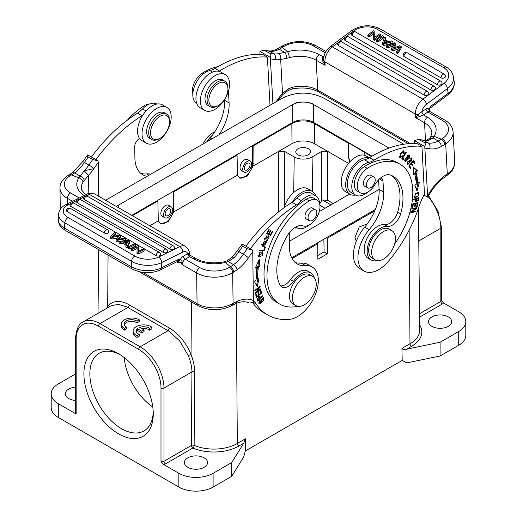 <?xml version="1.0" encoding="UTF-8"?>
<svg xmlns="http://www.w3.org/2000/svg" width="517" height="517" viewBox="0 0 517 517"><rect width="100%" height="100%" fill="white"/><g stroke="black" fill="none" stroke-linecap="round" stroke-linejoin="round"><path stroke-width="0.78" d="M226.866 260.891L228.217 261.628L225.38 262.462A4.42 1.28 -103.4 0 0 224.397 261.744L226.866 260.891L232.256 257.085L234.266 257.492L228.217 261.628L233.606 264.652C235.539 265.945 236.715 267.664 237.135 269.809A33.683 19.446 120 0 0 248.431 257.789A126.303 72.923 -60 0 1 252.748 251.663L252.529 250.028L247.229 248.761L242.764 246.189A130.723 75.476 120 0 0 238.925 251.656A29.262 16.893 -60 0 1 234.266 257.492M232.236 257.111L237.187 250.919A4.42 0.452 34.2 0 1 238.925 251.656L243.391 254.235A4.42 0.452 34.2 0 1 248.431 257.789M247.83 302.49C249.252 303.279 251.075 303.072 253.298 301.876L253.401 300.564A42.103 24.305 120 0 0 237.555 301.127L236.146 303.395M253.401 300.564L252.748 251.663M242.764 246.189C241.471 245.459 241.29 244.754 242.215 244.076L237.187 250.919M242.215 244.076L252.529 250.028M250.402 248.8A126.303 72.923 -60 0 1 296.474 204.913A21.048 12.156 120 0 0 301.534 200.725A18.528 10.695 -60 0 1 306.303 196.841A18.528 10.695 -60 0 1 315.764 195.807A18.528 10.695 -60 0 1 319.59 203.679M309.58 224.772A18.528 10.695 -60 0 1 306.704 226.853A18.528 10.695 -60 0 1 297.236 227.894A18.528 10.695 -60 0 1 296.958 227.719A6.314 3.645 120 0 0 296.868 227.661A6.314 3.645 120 0 0 295.091 227.428M290.554 231.306A6.314 3.645 120 0 0 289.242 235.784L289.397 247.094A37.89 21.876 120 0 0 297.236 263.974A37.89 21.876 120 0 0 305.67 265.686A29.469 17.016 -60 0 1 312.223 267.018A29.469 17.016 -60 0 1 316.805 290.431A29.469 17.016 -60 0 1 297.805 316.417A29.469 17.016 -60 0 1 289.307 319.396A96.834 55.907 -60 0 1 267.767 315.021A96.834 55.907 -60 0 1 256.296 304.067A42.103 24.305 120 0 0 253.401 300.778M262.862 296.17L262.681 295.692L260.633 297.734L259.857 296.222L257.136 299.22L257.828 301.198L262.862 296.17L262.442 295.924M259.392 300.933L259.224 304.035L263.411 300.862L263.599 297.734L259.392 300.933M260.691 289.475L260.594 288.945L256.458 292.279L260.174 286.748L260.064 286.179L254.81 290.425L254.907 290.955L259.036 287.626L255.327 293.145L255.437 293.714L260.691 289.475L260.251 289.223M259.851 266.494L259.295 259.288L255.333 268.084L256.981 267.509A73.046 42.174 120 0 0 256.031 280.266L254.351 281.267L257.253 286.812L258.959 278.534L257.518 279.387A70.939 40.959 -60 0 1 258.442 266.992L259.851 266.494L258.959 265.977L257.55 266.475L258.442 266.992M261.647 292.926L260.82 290.005L260.213 290.554L260.891 292.958L259.133 294.541L258.519 292.376L257.918 292.919L258.532 295.084L256.949 296.512L256.296 294.199L255.689 294.748L256.49 297.579L261.647 292.926L260.742 292.422M264.187 241.051L262.52 246.221L264.594 246.292L266.287 241.129L264.187 241.051M264.122 250.842L265.408 247.178L264.846 247.171L263.832 250.06L259.618 250.008L259.347 250.784L264.122 250.842L263.224 250.325L259.521 250.28M266.649 240.373L267.567 240.282L269.157 235.907L265.176 238.848L267.037 235.461L264.782 239.558L267.761 237.083L268.775 236.618L269.002 237.426L266.649 240.373M270.585 235.416L272.84 231.196L272.369 230.983L270.514 234.453L269.15 233.839L270.824 230.711L270.352 230.498L268.685 233.632L267.457 233.077L269.241 229.735L268.769 229.522L266.585 233.613L270.585 235.416L266.63 233.522M261.912 252.438L262.675 252.955L259.011 255.947L260.258 251.953L258.616 256.71L262.222 255.747L262.772 251.824L262.313 251.65L261.912 252.438L262.675 252.955M316.934 199.989L313.955 198.269A14.735 8.505 120 0 0 306.219 199.219A61.891 35.731 120 0 0 267.043 253.828A61.891 35.731 120 0 0 276.821 302.426L279.8 304.145A61.891 35.731 -60 0 1 266.985 276.582A61.891 35.731 -60 0 1 309.198 200.939A14.735 8.505 -60 0 1 316.934 199.989A14.735 8.505 -60 0 1 319.984 206.548A14.735 8.505 -60 0 1 314.129 220.927A14.735 8.505 -60 0 1 303.02 225.89A16.841 9.726 120 0 0 287.329 235.7A47.997 27.711 120 0 0 276.808 270.734A47.997 27.711 120 0 0 280.162 285.197A12.628 7.29 120 0 0 281.894 287.019A12.628 7.29 120 0 0 293.475 281.371A18.948 10.941 -60 0 1 310.84 272.898A18.948 10.941 -60 0 1 314.271 277.7M310.84 272.898L307.867 271.179A18.948 10.941 120 0 0 290.496 279.652L293.475 281.371M280.582 285.849A12.628 7.29 120 0 0 290.496 279.652M311.577 193.397A18.528 10.695 120 0 0 311.299 193.229A18.528 10.695 120 0 0 301.838 194.263A18.528 10.695 120 0 0 297.068 198.147A21.048 12.156 -60 0 1 292.008 202.334A126.303 72.923 120 0 0 245.937 246.221M252.419 302.348A96.834 55.907 120 0 0 263.302 312.442L267.767 315.021M312.223 267.018L307.757 264.439A29.469 17.016 120 0 0 301.204 263.108A37.89 21.876 -60 0 1 295.136 262.455M292.079 258.578L317.742 243.759L317.858 259.295L327.384 253.795L327.267 238.259L374.767 210.839M409.134 230.201L409.987 343.786L401.916 348.445L402.2 360.407L245.297 450.992L245.394 438.81L237.322 443.476L236.269 303.343M356.271 241.29L354.933 237.704L359.192 226.976L367.212 223.977M401.916 348.445C402.704 349.524 404.249 349.77 406.556 349.195L440.103 342.248L458.708 331.507A24.209 13.978 0 0 0 465.798 321.626A24.209 13.978 0 0 0 458.708 311.738L443.424 302.917A4.207 2.43 180 0 1 442.332 304.002L419.571 317.147M448.284 316.895A11.581 6.682 180 0 1 451.677 321.626A11.581 6.682 180 0 1 444.53 327.797A11.581 6.682 180 0 1 431.915 326.35A11.581 6.682 180 0 1 428.522 321.626A11.581 6.682 180 0 1 435.669 315.448A11.581 6.682 180 0 1 448.284 316.895M440.103 342.248L440.103 356L406.659 362.921L402.2 360.407M245.297 450.992L243.694 457.009L231.706 476.312L231.706 462.566L243.733 443.198L245.394 438.81M75.54 373.972L58.292 383.931A24.209 13.978 0 0 0 51.202 393.812A24.209 13.978 0 0 0 58.292 403.693L76.154 414.007A2.107 1.215 180 0 1 75.54 413.148L75.54 338.208A2.107 1.215 0 0 0 76.154 339.068L76.154 414.007M75.54 400.449A11.581 6.682 180 0 1 68.716 398.536A11.581 6.682 180 0 1 65.323 393.812A11.581 6.682 180 0 1 75.54 387.175M188.278 355.625C190.65 361.331 191.872 366.76 191.949 371.904A2.107 1.202 -179.6 0 1 194.689 371.801C194.631 366.34 193.41 360.614 191.032 354.617A2.107 0.394 -21.7 0 0 188.278 355.625L179.664 340.916L168.975 331.229A33.683 19.446 60 0 0 168.07 330.693L127.88 307.486A2.107 1.215 120 0 0 129.366 304.92L169.557 328.127L168.07 330.693L140.165 346.804L99.975 323.597L127.88 307.486A33.683 19.446 60 0 0 126.975 306.982L118.341 304.293L110.974 305.857L83.134 321.929C78.804 323.713 76.27 329.135 75.54 338.208M106.541 308.416L107.672 306.491L108.131 307.499M194.689 371.788L194.127 445.344A2.107 1.021 -66.9 0 1 192.88 448.026A2.107 1.215 60 0 1 192.692 447.903A2.107 1.215 60 0 1 192.518 447.761A2.107 1.215 60 0 1 191.393 445.447L191.949 371.904L163.979 388.054A33.683 19.446 -120 0 0 140.165 346.804A2.107 1.215 120 0 0 138.672 349.382L98.482 326.175A31.576 18.231 -120 0 0 76.154 339.068M440.103 356L458.708 345.259A24.209 13.978 180 0 0 465.798 335.371L465.798 321.626M418.757 240.954L440.846 228.204L440.846 301.43A2.107 1.215 180 0 0 441.46 300.571L443.424 302.917M326.376 237.742L327.267 238.259M327.384 253.795L324.081 251.889L323.888 239.177M317.832 255.495L324.081 251.889M291.666 257.783L375.329 209.482M289.32 241.265L379.116 189.422M372.014 156.153L313.573 122.413L313.573 104.537C311.505 102.159 298.477 100.66 293.992 103.898C300.732 101.254 307.26 101.468 313.573 104.537L388.978 148.069M403.764 144.237L324.295 98.353C310.226 91.393 296.138 91.393 282.017 98.353L105.63 200.273M349.628 194.069L319.248 211.608M131.757 215.356L292.738 122.413A14.735 8.505 0 0 1 313.573 122.413M132.352 215.699L157.872 200.964L157.278 200.615L173.357 191.335L173.951 191.678L237.064 155.242L236.469 154.9L252.548 145.62L253.143 145.962L291.84 123.615A16.001 9.241 180 0 1 314.472 123.615L348.109 143.041L348.019 155.468L349.641 162.086M350.119 161.562A11.368 6.566 -120 0 1 348.555 155.158L348.555 142.782L371.426 156.502M348.555 142.782L348.109 143.041M239.235 177.842A11.368 6.566 120 0 0 247.843 174.307A11.368 6.566 120 0 0 252.548 163.152L252.548 145.62M237.064 155.242L237.49 175.108L239.63 178.1L247.43 176.045L253.013 166.144L253.143 145.962M157.872 200.964L158.299 220.83L160.444 223.822L168.238 221.761L173.828 211.867L173.951 191.678M160.05 223.564A11.368 6.566 120 0 0 168.652 220.029A11.368 6.566 120 0 0 173.357 208.868L173.357 191.335M171.153 206.839L168.477 205.288A6.314 3.645 120 0 0 163.579 207.013A6.314 3.645 120 0 0 160.852 213.418A6.314 3.645 120 0 0 162.164 216.229L164.839 217.773A6.314 3.645 -60 0 1 163.534 214.962A6.314 3.645 -60 0 1 166.254 208.564A6.314 3.645 -60 0 1 171.153 206.839A6.314 3.645 -60 0 1 172.465 209.65A6.314 3.645 -60 0 1 169.738 216.048A6.314 3.645 -60 0 1 164.839 217.773M284.55 151.378L294.225 156.961A12.628 7.29 0 0 0 312.087 156.961L321.761 151.378L327.713 151.378L314.317 143.642A15.788 9.112 0 0 0 291.989 143.642L278.598 151.378L284.55 151.378L284.55 206.115M364.168 155.178L364.188 152.321M319.512 210.593L319.512 211.459M330.938 204.861L322.518 199.995L321.761 200.434L319.655 203.924M297.947 154.816A7.367 4.252 180 0 1 295.789 151.804A7.367 4.252 180 0 1 300.338 147.875A7.367 4.252 180 0 1 308.365 148.799A7.367 4.252 180 0 1 310.523 151.804A7.367 4.252 180 0 1 305.974 155.733A7.367 4.252 180 0 1 297.947 154.816M322.518 199.995L327.713 200.344L333.239 203.53M165.169 213.986A4 2.307 120 0 0 165.996 215.77A4 2.307 120 0 0 169.098 214.678A4 2.307 120 0 0 170.823 210.626A4 2.307 120 0 0 169.996 208.842A4 2.307 120 0 0 166.894 209.934A4 2.307 120 0 0 165.169 213.986M250.344 161.117L247.662 159.572A6.314 3.645 120 0 0 242.673 161.394A6.314 3.645 120 0 0 240.05 167.922A6.314 3.645 120 0 0 241.349 170.507L244.03 172.058A6.314 3.645 -60 0 1 242.732 169.466A6.314 3.645 -60 0 1 245.355 162.939A6.314 3.645 -60 0 1 250.344 161.117A6.314 3.645 -60 0 1 251.643 163.702A6.314 3.645 -60 0 1 249.02 170.235A6.314 3.645 -60 0 1 244.03 172.058M244.367 168.413A4 2.307 120 0 0 245.187 170.048A4 2.307 120 0 0 248.347 168.897A4 2.307 120 0 0 250.008 164.761A4 2.307 120 0 0 249.188 163.12A4 2.307 120 0 0 246.027 164.277A4 2.307 120 0 0 244.367 168.413M118.283 205.262L292.738 104.537M116.467 206.529L118.27 205.262L116.422 206.503M292.738 122.413L292.725 104.544L293.992 103.898M316.85 243.242L317.742 243.759M218.982 71.327A21.048 12.156 120 0 0 219.538 70.991A126.303 72.923 -60 0 1 267.418 57.135L269.971 104.854A42.103 24.305 120 0 0 269.609 105.513M219.021 134.724A37.89 21.876 120 0 0 229.076 102.864L228.482 91.826A6.314 3.645 120 0 0 228.424 91.283M272.937 103.594L270.262 57.335L259.948 51.383L263.928 50.207L269.648 53.167A130.723 75.476 -60 0 1 273.687 53.749L269.221 51.17A4.42 3.535 -79.5 0 0 268.304 50.834L263.928 50.207M259.915 54.369L259.948 51.383M219.538 70.991L215.072 68.412A126.303 72.923 120 0 1 262.953 54.556L267.418 57.135M270.262 57.335C271.141 55.248 270.934 53.858 269.648 53.167M277.713 100.834L282.637 94.701A4.42 1.28 -137.6 0 0 282.495 93.525A42.103 24.305 120 0 0 276.065 101.784M292.157 89.021L292.506 87.244L288.189 88.918L288.105 90.546L292.144 89.021C302.419 86.998 311.266 87.98 318.685 91.961L408.327 143.72M286.554 58.356L280.673 59.481C281.08 56.935 280.369 55.002 278.534 53.678L287.523 51.726A4.42 1.176 74.7 0 1 289.326 57.684L286.554 58.356C286.625 55.92 285.998 53.904 284.673 52.314L279.283 49.27L277.073 49.05L280.227 47.196A4.42 2.398 57.1 0 1 280.227 47.202A4.42 2.398 57.1 0 1 280.227 47.196A4.42 2.398 57.1 0 1 282.437 47.415L279.283 49.27A29.262 16.893 -60 0 1 269.221 51.17A130.723 75.476 120 0 0 265.182 50.588M288.189 88.918L282.495 93.525L280.673 59.481A33.683 19.446 120 0 1 275.089 59.565A4.42 3.535 -79.5 0 0 273.687 53.749A29.262 16.893 120 0 0 278.534 53.678M323.952 56.469L323.409 56.818A2.527 1.37 -122.9 0 0 323.836 57.006M346.009 36.707L353.402 31.175A4.42 2.152 -126.8 0 0 351.211 30.942L330.201 46.666C325.981 50.13 323.784 54.479 323.603 59.733L323.636 60.25L322.569 60.864C322.104 58.725 322.291 57.439 323.131 57.006L323.804 57.213M425.465 140.139L424.535 122.762L415.603 117.605L415.416 114.108L324.915 61.859A4.42 2.701 176.9 0 1 323.636 60.25L325.103 65.349L316.171 60.198A25.049 15.303 -3.1 0 0 289.326 57.684M322.569 60.864L325.103 65.349L324.915 61.859A12.421 7.173 120 0 1 332.392 46.898L422.893 99.154L443.903 83.424A16.841 11.044 172.1 0 0 443.773 67.733L377.087 29.236A16.841 11.044 172.1 0 0 353.402 31.175M419.319 116.719L418.117 114.793L415.603 117.605L419.319 116.719L423.74 114.742A2.527 1.37 57.1 0 1 421.846 111.711L426.014 109.016A6.947 4.013 120 0 1 429.427 108.324L429.226 108.564C428.451 109.43 428.677 110.341 429.898 111.291L429.976 111.323C429.291 110.27 429.168 109.514 429.608 109.068L431.23 105.92L429.427 108.324L429.672 108.751M430.318 108.014L431.23 105.92L448.142 93.26A21.262 13.94 -7.9 0 0 454.256 82.862A21.262 13.94 -7.9 0 0 454.165 81.66L453.512 76.936A21.262 13.94 172.1 0 1 447.483 88.536L448.142 93.26A4.42 2.152 -126.8 0 1 447.664 94.992C452.646 90.986 454.811 86.539 454.165 81.66M426.48 104.26A4.42 2.152 53.2 0 0 422.893 99.154A12.421 7.173 -60 0 0 415.416 114.108A4.42 2.701 176.9 0 0 418.117 114.793L421.846 111.711A8.001 4.621 -60 0 1 426.48 104.26L447.483 88.536A4.42 2.152 -126.8 0 0 443.903 83.424M430.499 137.541A4.42 3.218 32 0 1 430.525 137.496A4.42 3.218 32 0 1 434.086 136.346A29.469 18.005 -3.1 0 0 427.469 117.249L423.442 114.923L421.646 111.866M430.267 111.685L430.306 111.711A4.42 2.553 120 0 0 427.908 112.047A2.527 1.37 57.1 0 1 426.014 109.016M429.226 108.564L429.323 109.113M429.898 111.291L429.75 111.814L429.898 111.291M446.636 175.715L442.507 178.753L442.856 177.124L447.289 173.854L446.636 175.715L447.896 174.817A4.42 2.585 53.2 0 1 447.896 174.824A4.42 2.585 53.2 0 0 448.607 172.924L447.289 173.854L445.686 143.881A4.42 2.398 -122.9 0 0 442.371 138.582A21.048 12.86 176.9 0 0 442.345 120.377A4.42 2.553 -60 0 1 444.743 120.047C449.9 123.085 452.685 127.111 453.105 132.119A25.469 15.562 176.9 0 1 445.686 143.881L444.73 144.501A4.42 2.398 57.1 0 0 441.415 139.202L438.229 141.07L433.007 137.923L428.58 140.307L426.758 139.958L429.756 138.427L433.007 137.923L434.086 136.346L441.415 139.202L442.371 138.582M427.469 117.249A4.42 2.553 -60 0 0 424.535 122.762A25.049 15.303 -3.1 0 1 431.869 132.85L430.525 137.496L429.756 138.427M441.214 146.563C441.117 144.211 440.122 142.382 438.229 141.07A29.262 16.893 120 0 1 428.192 142.957A4.42 3.535 100.5 0 1 429.595 148.767A33.683 19.446 120 0 0 441.214 146.563L444.73 144.501M442.856 177.124A42.103 24.305 120 0 0 427.611 195.865L424.767 146.544C425.646 144.456 425.446 143.067 424.153 142.375L418.434 139.416L414.46 140.592L414.421 143.577M427.611 195.865L427.559 197.139L428.147 196.57A33.683 19.446 60 0 1 440.846 228.204A2.107 1.215 0 0 0 441.46 227.344L437.983 211.098L428.593 195.769M422.809 140.036L428.58 140.307A29.262 16.893 -60 0 1 423.727 140.378A4.42 3.535 -79.5 0 0 422.809 140.036L418.434 139.416M423.94 195.051L427.559 197.139M424.767 146.544L414.46 140.592M367.923 192.001A18.528 10.695 -60 0 1 365.661 193.694A18.528 10.695 -60 0 1 355.612 195.09A18.528 10.695 -60 0 1 352.626 180.756A18.528 10.695 -60 0 1 364.091 164.406A18.528 10.695 -60 0 1 368.918 162.325A21.048 12.156 120 0 0 374.049 160.199A126.303 72.923 -60 0 1 421.924 146.337L424.483 194.062A42.103 24.305 120 0 0 419.048 206.477A96.834 55.907 -60 0 1 388.364 261.344A29.469 17.016 -60 0 1 380.021 268.821A29.469 17.016 -60 0 1 364.033 271.044A29.469 17.016 -60 0 1 369.177 229.703A37.89 21.876 120 0 0 383.582 192.065L382.994 181.028A6.314 3.645 120 0 0 381.695 178.443A6.314 3.645 120 0 0 380.383 178.152M421.924 146.337L417.458 143.758A126.303 72.923 120 0 0 369.584 157.62A21.048 12.156 -60 0 1 364.453 159.753A18.528 10.695 120 0 0 359.625 161.827A18.528 10.695 120 0 0 348.161 178.178A18.528 10.695 120 0 0 351.146 192.518L355.612 195.09M364.033 271.044L359.567 268.465A29.469 17.016 120 0 1 364.711 227.125A37.89 21.876 -60 0 0 379.116 189.487L378.599 179.819M402.4 155.811L401.347 156.871L400.494 156.955L400.714 154.195L403.57 151.662L403.648 153.517L404.184 153.549L404.01 150.925L400.72 153.142L400.068 157.698L402.704 156.27L402.4 155.811M417.891 196.634L418.919 192.589L415.519 193.636L414.466 197.694L417.891 196.634L417.406 196.357M413.684 199.278L413.568 199.956L415.7 199.245L415.752 201.947L418.421 200.266L418.925 197.539L413.684 199.278M413.257 167.153L413.193 174.746L414.582 173.505A70.939 40.959 -60 0 1 416.269 184.278L414.834 185.209L417.012 191.077L419.436 182.23L417.755 183.315A73.046 42.174 120 0 0 416.017 172.219L417.639 170.772L413.257 167.153M408.773 165.931L410.265 168.581L410.834 167.928L409.606 165.75L411.241 163.876L412.353 165.841L412.915 165.194L411.803 163.23L413.277 161.543L414.46 163.637L415.028 162.991L413.581 160.425L408.773 165.931M412.902 203.821L412.043 207.705L412.65 207.556L413.354 204.364L415.106 203.944L414.466 206.826L415.073 206.677L415.707 203.801L417.284 203.42L416.605 206.496L417.213 206.354L418.046 202.586L412.902 203.821M411.875 208.39L411.687 209.055L415.623 208.506L410.925 211.821L410.724 212.539L415.733 211.841L415.92 211.175L411.984 211.718L416.683 208.409L416.883 207.692L411.875 208.39M409.626 157.866L409.38 155.035L405.082 158.861L405.309 161.711L409.626 157.866L409.173 157.607M401.832 158.616L403.687 160.024L404.165 159.268L402.704 158.163L406.278 152.528L405.884 152.231L401.832 158.616M408.495 163.986C407.661 163.546 407.648 162.693 408.449 161.42L408.107 161.091L407.409 162.319L407.848 164.677L411.435 158.719L411.719 161.188L411.907 157.982L409.813 162.293L408.495 163.986L407.448 164.277M391.505 175.45A47.997 27.711 -60 0 1 397.663 212.125A12.628 7.29 -60 0 1 384.642 224.649A18.948 10.941 120 0 0 367.083 238.324A18.948 10.941 120 0 0 368.11 258.28L371.083 259.993A18.948 10.941 -60 0 1 367.186 252.238A18.948 10.941 -60 0 1 373.694 234.266A18.948 10.941 -60 0 1 387.621 226.368A12.628 7.29 120 0 0 400.643 213.844A47.997 27.711 120 0 0 402.917 195.885A47.997 27.711 120 0 0 393.043 176.226A47.997 27.711 120 0 0 390.548 175.063A16.841 9.726 120 0 0 374.851 184.743A14.735 8.505 -60 0 1 360.349 192.854A14.735 8.505 -60 0 1 357.312 186.818A14.735 8.505 -60 0 1 367.296 168.309A61.891 35.731 -60 0 1 399.99 164.193A61.891 35.731 -60 0 1 412.728 189.545A61.891 35.731 -60 0 1 394.574 244.095M399.99 164.193L397.011 162.48A61.891 35.731 120 0 0 364.323 166.59A14.735 8.505 120 0 0 355.03 179.593A14.735 8.505 120 0 0 357.37 191.135L360.349 192.854M402.252 156.011L402.704 156.27M400.585 156.994L399.68 157.323M403.48 150.79L403.635 151.707M404.184 153.549L403.732 153.29M403.57 151.662L402.549 151.087M399.492 156.36L400.494 156.955M418.382 192.434L418.557 193.326M415.261 197.126L414.104 197.332M418.421 193.222L417.258 192.628M413.936 196.441L414.873 196.99M414.977 197.048C414.46 194.896 415.616 193.623 418.453 193.242C418.99 195.342 417.826 196.609 414.977 197.048L414.033 196.505M418.434 193.235L417.542 192.718M417.885 197.882L417.833 198.211M417.923 199.976L418.421 200.266M415.61 198.631L416.314 199.039L418.195 198.418L417.82 200.376L415.461 201.527M415.7 199.245L414.996 198.838M415.39 198.709L415.332 199.039M418.195 198.418L417.484 198.011M415.364 200.751L416.256 201.262L416.314 199.039M417.639 170.772L416.741 170.255L415.125 171.702L416.017 172.219M413.257 167.372L416.741 170.255M417.755 183.315L416.864 182.798A73.046 42.174 -60 0 0 415.125 171.702M418.175 183.044L416.418 189.468M414.582 173.505L413.69 172.988L413.206 173.421M413.219 160.845L414.136 162.474L415.028 162.991M412.831 161.285L413.277 161.543M411.358 162.971L411.803 163.23M411.177 163.185L412.023 164.677L412.915 165.194M410.795 163.618L411.241 163.876M409.154 165.492L409.606 165.75M408.973 165.705L409.942 167.418L410.834 167.928M416.702 206.057L417.213 206.354M416.98 202.845L416.902 203.2M416.489 202.961L417.284 203.42M414.912 203.336L415.707 203.801M414.563 206.386L415.073 206.677M414.796 203.362L414.718 203.717M414.304 203.485L415.106 203.944M412.844 204.066L413.354 204.364M412.139 207.265L412.65 207.556M415.804 207.84L416.683 208.409M411.48 211.427L411.984 211.718M415.791 207.892L415.235 208.286M410.912 211.873L414.841 211.324L415.733 211.841M411.868 208.39L414.731 207.996L415.623 208.506M408.863 154.906L409.076 155.882M405.877 161.026L404.934 161.33M404.727 160.367L405.735 160.968L408.036 155.843L408.953 155.785L406.705 160.871L405.735 160.968M408.953 155.785L407.919 155.21M405.851 152.282L406.278 152.528M402.278 157.918L402.704 158.163M402.239 157.976L404.165 159.268M403.273 158.758L402.866 159.398M408.036 161.188L408.449 161.42M407.196 163.198L407.596 163.475M411.409 157.879L411.61 158.861M409.458 160.522L409.619 161.44M376.958 260.568A18.948 10.941 -60 0 1 371.083 259.993M371.529 175.722A6.314 3.645 120 0 0 371.006 175.302A6.314 3.645 120 0 0 366.017 177.124A6.314 3.645 120 0 0 363.393 183.651A6.314 3.645 120 0 0 364.692 186.236A6.314 3.645 120 0 0 365.319 186.475M375.116 259.889L372.137 258.17A16.841 9.726 -60 0 1 368.673 251.275A16.841 9.726 -60 0 1 375.672 233.865A16.841 9.726 -60 0 1 388.978 229.005L391.957 230.724A16.841 9.726 -60 0 1 395.421 237.62A16.841 9.726 -60 0 1 388.422 255.03A16.841 9.726 -60 0 1 375.116 259.889A16.841 9.726 -60 0 1 371.652 252.994A16.841 9.726 -60 0 1 378.651 235.584A16.841 9.726 -60 0 1 391.957 230.724M372.751 185.939A6.21 3.587 -60 0 1 367.723 187.865A6.21 3.587 -60 0 1 368.905 179.037A6.21 3.587 -60 0 1 373.933 177.111A6.21 3.587 -60 0 1 372.751 185.939M374.935 37.211L374.819 31.311L373.655 30.632L367.761 35.046L367.962 36.461L369.054 37.088L368.854 35.673L373.481 32.209L373.565 39.693L374.735 40.371L374.534 38.956L380.428 34.542L380.622 35.964L374.735 40.371M373.448 33.799L369.054 37.088M385.798 40.009L385.953 37.735L384.661 36.991L382.283 43.428L382.483 44.843L383.711 45.554L392.901 43.047L392.7 41.631L391.498 40.933L388.765 41.722L385.171 39.647L385.953 37.735M383.556 36.352L382.418 35.692L376.531 40.106L376.725 41.522L377.862 42.181L377.668 40.759L383.556 36.352L383.756 37.767L377.862 42.181M352.219 35.563A2.727 1.79 172.1 0 1 351.411 34.387A2.734 2.734 0 0 1 355.515 31.918A2.734 1.577 120 0 0 353.344 32.72A2.734 1.577 120 0 0 352.219 35.563L437.44 84.762A2.734 1.577 -60 0 1 438.565 81.925A2.734 1.577 -60 0 1 440.736 81.124L355.515 31.918M440.736 81.124A2.734 2.734 0 0 1 442.029 82.843A2.727 1.79 172.1 0 1 441.279 84.452A2.727 1.79 172.1 0 1 440.238 84.969A2.727 1.79 172.1 0 1 437.44 84.762M424.153 95.057A2.734 1.577 -60 0 1 425.963 91.619A2.734 1.577 -60 0 1 427.449 91.412A2.734 2.734 0 0 1 428.742 93.131A2.727 1.79 172.1 0 1 427.986 94.74A2.727 1.79 172.1 0 1 426.945 95.257A2.727 1.79 172.1 0 1 424.153 95.057L338.409 45.554A2.727 1.79 172.1 0 1 337.607 44.378A2.734 2.734 0 0 1 341.711 41.909A2.734 1.577 120 0 0 340.225 42.116A2.734 1.577 120 0 0 338.409 45.554M345.182 40.481A2.727 1.79 172.1 0 1 344.38 39.311A2.734 2.734 0 0 1 348.484 36.843A2.734 1.577 120 0 0 346.997 37.05A2.734 1.577 120 0 0 345.182 40.481L430.926 89.984A2.734 1.577 -60 0 1 432.735 86.546A2.734 1.577 -60 0 1 434.222 86.345L348.484 36.843M434.222 86.345A2.734 2.734 0 0 1 435.514 88.064A2.727 1.79 172.1 0 1 434.765 89.667A2.727 1.79 172.1 0 1 433.718 90.184A2.727 1.79 172.1 0 1 430.926 89.984M403.984 56.469A2.727 1.79 172.1 0 1 403.176 55.293A2.734 2.734 0 0 1 407.28 52.824A2.734 1.577 120 0 0 405.793 53.031A2.734 1.577 120 0 0 403.984 56.469L441.014 77.847A2.734 1.577 -60 0 1 442.823 74.409A2.734 1.577 -60 0 1 444.31 74.202L407.28 52.824M444.31 74.202A2.734 2.734 0 0 1 445.602 75.928A2.727 1.79 172.1 0 1 444.846 77.531A2.727 1.79 172.1 0 1 443.806 78.048A2.727 1.79 172.1 0 1 441.014 77.847M394.238 47.784L396.022 44.85L395.828 43.434L394.729 42.801L386.483 45.851L387.627 46.511L392.758 44.456L392.952 45.858M386.483 45.851L386.677 47.267L387.821 47.926L392.959 45.871M396.371 51.558L397.534 52.23L401.147 46.504L401.341 47.919L397.728 53.645L396.565 52.973L396.371 51.558L399.764 46.801L392.674 49.425L391.304 48.63L391.498 50.052L392.875 50.84L398.226 48.902M380.428 34.542L379.336 33.915L374.709 37.379L374.819 31.311M367.761 35.046L368.854 35.673M373.371 38.277L374.534 38.956M383.711 45.554L383.511 44.132L392.7 41.631M382.283 43.428L383.511 44.132M384.894 40.326L383.543 43.331L387.802 42.013L384.894 40.326L385.087 41.748L386.283 42.439M384.59 42.93L385.087 41.748M376.531 40.106L377.668 40.759M395.828 43.434L392.868 48.301L399.822 45.742L401.147 46.504M391.304 48.63L394.471 43.745L392.758 44.456M387.821 47.926L387.627 46.511M392.674 49.425L392.875 50.84M397.728 53.645L397.534 52.23M215.072 68.412A21.048 12.156 -60 0 1 209.947 70.545A18.528 10.695 120 0 0 205.113 72.619A18.528 10.695 120 0 0 193.655 88.969A18.528 10.695 120 0 0 196.634 103.31L196.712 103.355M211.841 138.866L210.199 137.916A37.89 21.876 -60 0 0 224.611 100.285L224.578 99.658M210.199 137.916A29.469 17.016 120 0 0 207.543 141.348M212.3 135.312A18.948 10.941 120 0 0 206.852 141.748M218.064 66.622A61.891 35.731 120 0 0 202.373 73.091A14.735 8.505 120 0 0 192.382 91.593A14.735 8.505 120 0 0 192.815 94.12M214.704 131.919A16.841 9.726 120 0 0 203.129 143.9M224.876 81.208L222.795 80.006A14.735 8.505 120 0 0 205.579 94.514A14.735 8.505 120 0 0 208.06 105.526L210.141 106.735A14.735 8.505 -60 0 1 207.666 95.723A14.735 8.505 -60 0 1 224.876 81.208A14.735 8.505 -60 0 1 227.932 87.955L227.932 88.989A13.474 7.781 -60 0 1 227.409 92.886A13.474 7.781 -60 0 1 218.407 105.487A13.474 7.781 -60 0 1 209.398 96.084A13.474 7.781 -60 0 1 219.983 82.726A13.474 7.781 -60 0 1 227.932 88.989M218.407 105.487L217.508 106.004A14.735 8.505 -60 0 1 210.141 106.735M95.897 159.598A126.303 72.923 -60 0 1 141.962 115.711A21.048 12.156 120 0 0 142.828 115.142M139.59 138.562A6.314 3.645 120 0 0 134.737 146.582L134.885 157.892A37.89 21.876 120 0 0 142.731 174.765A37.89 21.876 120 0 0 146.99 176.31M72.419 172.659L69.272 174.714A4.42 2.514 -120.8 0 1 71.488 174.933L74.661 172.852L79.889 176.026C82.339 176.904 83.799 178.397 84.258 180.498L82.978 182.339A4.42 3.322 -146.4 0 0 78.817 177.848L84.219 170.862A29.262 16.893 120 0 0 88.885 165.033A4.42 0.452 34.2 0 1 93.926 168.581A126.303 72.923 -60 0 1 98.243 162.461L98.689 196.266M98.243 162.461L98.017 160.819L92.724 159.559L88.258 156.981A130.723 75.476 120 0 0 84.42 162.454A4.42 0.452 -145.8 0 0 82.675 161.718L87.709 154.867L98.017 160.819M87.709 154.867C86.778 155.546 86.966 156.25 88.258 156.981M84.258 180.498L88.556 175.295L84.219 170.862L93.926 168.581A33.683 19.446 120 0 1 88.556 175.295L88.801 193.468M72.464 172.62L74.661 172.852A29.262 16.893 -60 0 0 84.42 162.454L88.885 165.033A130.723 75.476 -60 0 1 92.724 159.559M182.727 252.141A4.42 2.727 -116.3 0 0 179.826 246.603L158.641 257.065A16.841 8.996 -176.5 0 1 134.859 256.064L68.173 217.56A4.42 2.553 120 0 0 64.825 222.827L64.509 228.159A4.42 2.553 120 0 0 64.496 228.475A4.42 2.553 120 0 0 65.413 230.446L132.1 268.95A4.42 2.553 -60 0 1 131.182 266.979A4.42 2.553 -60 0 1 131.195 266.662L131.512 261.331L64.825 222.827A21.262 11.361 -176.5 0 1 58.602 214.141L58.279 219.473A21.262 11.361 3.5 0 0 58.266 219.841A21.262 11.361 3.5 0 0 64.509 228.159L131.195 266.662A21.262 11.361 3.5 0 0 161.22 267.929L178.275 259.508L178.494 261.376L180.788 262.92L182.074 261.692L182.087 260.988L180.388 259.599L178.275 259.508L177.441 261.499L160.057 270.087A4.42 2.727 63.7 0 0 161.22 267.929L161.543 262.604L182.727 252.141A8.001 4.621 -60 0 1 187.658 253.647A2.527 1.435 59.2 0 0 189.468 256.723L185.293 259.211L199.73 267.548A21.048 12.337 179.2 0 0 229.503 267.283L230.459 266.714A4.42 2.514 -120.8 0 1 233.632 272.104L232.676 272.672L233.083 303.389L231.661 304.158A4.42 2.314 -117.1 0 1 230.802 306.148A4.42 2.314 -117.1 0 0 230.802 306.148L236.217 303.363M189.468 256.723L193.778 258.875A4.42 2.553 -60 0 1 196.033 258.629L190.398 255.392L189.752 256.548L187.845 253.563L183.483 256.135A6.947 4.013 120 0 0 180.162 259.624L178.481 261.247M187.845 253.563L189.261 253.356C189.752 254.842 190.172 255.534 190.521 255.443M182.074 261.692L182.217 264.652L180.788 262.92L176.484 261.977M247.229 248.761A130.723 75.476 -60 0 0 243.391 254.235A29.262 16.893 120 0 1 233.606 264.652L230.459 266.714L225.38 262.462A29.469 17.274 -0.8 0 1 193.778 258.875M144.159 249.595L143.067 248.968L138.401 251.268L138.55 246.357L137.386 245.685L131.447 248.619L131.35 250.215L132.442 250.848L132.539 249.252L137.205 246.945L136.953 253.453L138.123 254.131L138.22 252.529L144.159 249.595L144.062 251.197L138.123 254.131M136.953 253.453L137.108 248.541L132.442 250.848M120.28 243.83L120.377 242.227L123.124 241.885L126.717 243.959L125.915 245.426L125.818 247.029L127.117 247.772L127.214 246.176L129.638 241.213L128.41 240.502L119.169 241.529L119.072 243.132L120.28 243.83L123.027 243.488L126.032 245.22M127.117 247.772L129.541 242.809L129.638 241.213M135.389 244.535L134.252 243.875L128.313 246.809L128.216 248.412L129.36 249.065L129.45 247.469L135.389 244.535L135.299 246.137L129.36 249.065M156.005 255.54A2.734 1.577 -60 0 1 157.317 252.994A2.734 1.577 -60 0 1 159.288 252.399A2.734 2.734 0 0 1 160.658 254.681A2.727 1.461 -176.5 0 1 160.509 255.172A2.727 1.461 -176.5 0 1 159.863 255.702A2.727 1.461 -176.5 0 1 156.005 255.54L70.784 206.341A2.727 1.461 -176.5 0 1 69.995 205.152A2.734 2.734 0 0 1 74.067 203.194A2.734 1.577 120 0 0 72.096 203.795A2.734 1.577 120 0 0 70.784 206.341M84.187 199.439A2.727 1.461 -176.5 0 1 83.392 198.257A2.734 2.734 0 0 1 87.47 196.298A2.734 1.577 120 0 0 86.068 196.454A2.734 1.577 120 0 0 84.187 199.439L169.925 248.942A2.734 1.577 -60 0 1 171.812 245.95A2.734 1.577 -60 0 1 173.208 245.801L87.47 196.298M173.208 245.801A2.734 2.734 0 0 1 174.572 248.082A2.727 1.461 -176.5 0 1 174.423 248.574A2.727 1.461 -176.5 0 1 173.777 249.104A2.727 1.461 -176.5 0 1 169.925 248.942M163.094 252.315A2.734 1.577 -60 0 1 164.981 249.323A2.734 1.577 -60 0 1 166.377 249.175A2.734 2.734 0 0 1 167.747 251.456A2.727 1.461 -176.5 0 1 167.598 251.947A2.727 1.461 -176.5 0 1 166.952 252.477A2.727 1.461 -176.5 0 1 163.094 252.315L77.356 202.813A2.727 1.461 -176.5 0 1 76.568 201.63A2.734 2.734 0 0 1 80.639 199.672A2.734 1.577 120 0 0 79.243 199.827A2.734 1.577 120 0 0 77.356 202.813M104.188 232.941A2.734 1.577 -60 0 1 106.069 229.949A2.734 1.577 -60 0 1 107.465 229.794A2.734 2.734 0 0 1 108.835 232.081A2.727 1.461 -176.5 0 1 108.693 232.566A2.727 1.461 -176.5 0 1 108.04 233.102A2.727 1.461 -176.5 0 1 104.188 232.941L67.158 211.563A2.727 1.461 -176.5 0 1 66.363 210.374A2.734 2.734 0 0 1 70.441 208.416A2.734 1.577 120 0 0 69.039 208.571A2.734 1.577 120 0 0 67.158 211.563M114.011 236.172L115.453 234.679L115.55 233.083L114.386 232.411L110.728 236.657L110.632 238.259L111.95 239.022L117.488 237.988M117.049 241.962L117.139 240.36L116.047 239.726L115.95 241.329L117.049 241.962L119.169 241.555M119.492 241.497L125.34 240.386L125.437 238.789L124.293 238.13L117.411 239.623L118.845 238.201L118.774 239.313M119.22 239.216L120.519 237.607L120.616 236.004L119.246 235.216L112.118 236.566L112.971 235.758L112.932 236.392M131.447 248.619L132.539 249.252M137.108 248.541L137.205 246.945M137.05 251.857L138.22 252.529M119.169 241.529L120.377 242.227M123.124 241.885L123.027 243.488M125.915 245.426L127.214 246.176M126.775 241.445L124.086 241.762L127.001 243.442L128.371 241.148L126.775 241.445L126.678 243.042L127.272 242.958M128.313 246.809L129.45 247.469M111.95 239.022L112.047 237.419L118.315 236.256L118.27 237.038M116.047 239.726L119.046 236.107L118.315 236.256M110.728 236.657L112.047 237.419M115.55 233.083L112.971 235.758M120.616 236.004L118.845 238.201M117.139 240.36L125.437 238.789M150.66 174.19A29.469 17.016 120 0 0 146.692 173.899A37.89 21.876 -60 0 1 140.63 173.253M156.864 104.066L156.787 104.02A18.528 10.695 120 0 0 147.326 105.054A18.528 10.695 120 0 0 142.556 108.938A21.048 12.156 -60 0 1 137.496 113.133A126.303 72.923 120 0 0 91.431 157.019M149.245 104.079A14.735 8.505 120 0 0 144.269 105.714A61.891 35.731 120 0 0 127.473 120.034M166.506 114.005L164.419 112.803A14.735 8.505 120 0 0 147.371 126.717A14.735 8.505 120 0 0 149.684 138.323L151.772 139.532A14.735 8.505 -60 0 1 149.452 127.919A14.735 8.505 -60 0 1 166.506 114.005A14.735 8.505 -60 0 1 169.557 120.752L169.557 121.786A13.474 7.781 -60 0 1 168.885 126.232A13.474 7.781 -60 0 1 160.031 138.285A13.474 7.781 -60 0 1 151.177 128.339A13.474 7.781 -60 0 1 161.821 115.446A13.474 7.781 -60 0 1 169.557 121.786M160.031 138.285L159.139 138.802A14.735 8.505 -60 0 1 151.772 139.532M51.202 393.812L51.202 407.564A24.209 13.978 180 0 0 58.292 417.445L178.863 487.059A24.209 13.978 180 0 0 213.101 487.059L231.706 476.312M165.466 463.852L192.88 448.026A35.305 20.383 180 0 0 238.809 446.042A2.107 1.215 60 0 1 237.322 443.476A33.198 19.168 180 0 1 194.127 445.344A2.107 1.202 0.4 0 0 191.393 445.447L163.979 461.274A2.107 1.215 60 0 0 165.466 463.852A4.207 2.43 180 0 1 163.579 464.479L178.863 473.307A24.209 13.978 0 0 0 213.101 473.307L231.706 462.566M163.579 464.479C163.12 464.453 162.26 463.381 161 461.274L161 388.054A31.576 18.231 -120 0 0 138.672 349.382M153.258 413.833A49.05 28.319 60 0 1 118.58 433.86A49.05 28.319 60 0 1 83.896 373.785A49.05 28.319 60 0 1 118.58 353.764A49.05 28.319 60 0 1 153.258 413.833M144.043 329.898L141.781 331.203L137.451 328.702A7.354 4.246 180 0 0 136.294 330.99A7.354 4.246 180 0 0 138.446 333.988A7.354 4.246 180 0 0 139.293 334.409L139.293 336.128L137.05 337.427A10.527 6.075 180 0 1 136.191 336.981A10.527 6.075 180 0 1 133.108 332.683L133.108 330.964A10.527 6.075 0 0 1 139.603 325.355A10.527 6.075 0 0 1 151.074 326.666A10.527 6.075 0 0 1 151.843 327.164L149.575 328.476A7.354 4.246 180 0 0 148.844 327.985A7.354 4.246 180 0 0 139.719 327.403L144.043 329.898L144.043 331.617L141.781 332.922L137.451 330.421A7.354 4.246 0 0 0 136.443 331.849M151.843 327.164L151.843 328.883L149.575 330.195A7.354 4.246 0 0 0 148.844 329.704A7.354 4.246 0 0 0 141.794 328.599M137.005 322.873L137.005 321.154L139.28 319.842L139.28 321.561L137.005 322.873A7.354 4.246 0 0 0 136.617 322.634A7.354 4.246 0 0 0 129.315 321.568A7.354 4.246 0 0 0 124.222 324.773M126.639 327.138L126.639 328.857L124.39 330.156A10.527 6.075 180 0 1 121.308 325.859L121.308 324.14A10.527 6.075 0 0 0 124.39 328.437L126.639 327.138A7.354 4.246 180 0 1 126.219 326.918A7.354 4.246 180 0 1 124.067 323.913A7.354 4.246 180 0 1 128.345 320.062A7.354 4.246 180 0 1 136.204 320.695A7.354 4.246 180 0 1 136.617 320.915A7.354 4.246 180 0 1 137.005 321.154M141.781 331.203L141.781 332.922M139.293 334.409L137.05 335.707A10.527 6.075 0 0 1 136.191 335.262A10.527 6.075 0 0 1 135.422 334.764A10.527 6.075 0 0 1 133.108 330.964M149.575 330.195L149.575 328.476M137.05 337.427L137.05 335.707M137.451 330.421L137.451 328.702M139.28 319.842A10.527 6.075 0 0 0 127.809 318.524A10.527 6.075 0 0 0 121.308 324.14M124.39 330.156L124.39 328.437M204.17 457.836A11.581 6.682 180 0 1 207.563 462.566A11.581 6.682 180 0 1 200.415 468.738A11.581 6.682 180 0 1 187.794 467.29A11.581 6.682 180 0 1 184.401 462.566A11.581 6.682 180 0 1 191.548 456.388A11.581 6.682 180 0 1 204.17 457.836M153.226 412.055A44.837 25.889 60 0 1 143.972 430.926A44.837 25.889 60 0 1 109.423 418.912A44.837 25.889 60 0 1 89.848 373.785A44.837 25.889 60 0 1 99.135 353.26A44.837 25.889 60 0 1 120.099 354.681M124.229 357.557A44.837 25.889 -120 0 0 152.799 407.047M297.766 306.284A18.948 10.941 -60 0 1 297.236 306.407A61.891 35.731 -60 0 1 279.8 304.145M313.16 208.519A6.314 3.645 120 0 0 312.636 208.099A6.314 3.645 120 0 0 307.738 209.824A6.314 3.645 120 0 0 305.011 216.222A6.314 3.645 120 0 0 306.322 219.034A6.314 3.645 120 0 0 306.949 219.273M295.924 305.612L292.952 303.893A16.841 9.726 -60 0 1 289.462 296.39A16.841 9.726 -60 0 1 296.726 279.322A16.841 9.726 -60 0 1 309.793 274.721L312.766 276.44A16.841 9.726 -60 0 1 316.255 283.943A16.841 9.726 -60 0 1 308.985 301.01A16.841 9.726 -60 0 1 295.924 305.612A16.841 9.726 -60 0 1 292.441 298.109A16.841 9.726 -60 0 1 299.705 281.041A16.841 9.726 -60 0 1 312.766 276.44M314.2 218.93A6.21 3.587 -60 0 1 309.353 220.662A6.21 3.587 -60 0 1 310.711 211.64A6.21 3.587 -60 0 1 315.564 209.908A6.21 3.587 -60 0 1 314.2 218.93M260.161 297.462L259.838 297.786M257.77 299.847L257.434 300.183M259.34 296.196L259.741 297.217L260.633 297.734M257.123 299.039L258.235 300.118L257.75 298.697L259.398 297.004L260.038 298.322L258.235 300.118M257.24 298.406L257.75 298.697M259.721 303.33L258.868 303.628M263.063 297.624L263.179 298.471M263.153 298.458L260.329 303.337L259.67 303.305L262.449 298.458L263.153 298.458L262.209 297.915M258.752 302.775L259.67 303.305M258.59 287.368L259.036 287.626M259.696 286.476L260.174 286.748M256.064 292.047L256.458 292.279M258.565 260.904L258.959 265.977M257.55 266.475A70.939 40.959 120 0 0 256.626 278.87L257.518 279.387M257.815 279.212L256.535 285.442M256.981 267.509L255.779 267.102M260.225 290.541L260.755 292.409M255.702 294.735L256.057 295.995L256.949 296.512M257.925 292.913L258.242 294.024L259.133 294.541M263.896 245.691L262.132 245.905M265.777 240.928L266.165 242.118M261.744 244.728L262.882 245.439L262.429 244.884L265.88 241.885L266.352 242.428L262.882 245.439M265.88 241.885L263.993 241.142M265.111 238.809L264.433 239.138M265.906 235.733L266.733 236.204M268.627 235.797L268.73 236.592M270.042 234.246L269.693 234.899M267.011 232.818L267.457 233.077M268.704 233.587L269.15 233.839M262.287 251.689L262.494 252.69M260.006 256.115L258.242 256.38M259.553 252.335L260.187 252.697M257.977 255.333L259.011 255.947M355.534 195.051A20.628 11.91 -60 0 1 349.944 194.25A20.628 11.91 -60 0 1 346.623 178.281A20.628 11.91 -60 0 1 359.386 160.076A20.628 11.91 -60 0 1 369.132 157.892M369.306 157.788L366.107 155.94A20.628 11.91 120 0 0 354.921 157.498A20.628 11.91 120 0 0 342.157 175.702A20.628 11.91 120 0 0 345.479 191.671L349.944 194.25M225.296 74.642L220.83 72.063A20.628 11.91 120 0 0 209.643 73.621A20.628 11.91 120 0 0 196.874 91.826A20.628 11.91 120 0 0 200.202 107.794L204.667 110.373A20.628 11.91 -60 0 1 201.339 94.404A20.628 11.91 -60 0 1 214.109 76.199A20.628 11.91 -60 0 1 225.296 74.642A20.628 11.91 -60 0 1 228.617 90.617A20.628 11.91 -60 0 1 215.847 108.822A20.628 11.91 -60 0 1 204.667 110.373M166.92 107.439L162.454 104.861A20.628 11.91 120 0 0 151.92 106.017A20.628 11.91 120 0 0 138.621 124.209A20.628 11.91 120 0 0 141.826 140.592L146.292 143.17A20.628 11.91 -60 0 1 143.086 126.788A20.628 11.91 -60 0 1 156.386 108.596A20.628 11.91 -60 0 1 166.92 107.439A20.628 11.91 -60 0 1 170.125 123.828A20.628 11.91 -60 0 1 156.832 142.02A20.628 11.91 -60 0 1 146.292 143.17M297.165 227.848A20.628 11.91 -60 0 1 294.302 227.952M292.163 202.237A20.628 11.91 -60 0 1 301.663 192.473A20.628 11.91 -60 0 1 312.203 191.316A20.628 11.91 -60 0 1 315.687 195.762M312.203 191.316L307.738 188.737A20.628 11.91 120 0 0 297.197 189.894A20.628 11.91 120 0 0 284.007 207.744M424.153 142.375A130.723 75.476 -60 0 1 428.192 142.957L423.727 140.378A130.723 75.476 120 0 0 419.688 139.797M237.555 301.127L233.083 303.389L232.139 305.424M233.632 272.104L237.135 269.809M292.008 202.334L296.474 204.913M252.903 302.109L256.296 304.067M301.204 263.108L305.67 265.686M297.068 198.147L301.534 200.725M418.415 208.396L419.714 330.111A33.198 19.168 180 0 1 419.714 330.253A33.198 19.168 180 0 1 409.987 343.786A2.107 1.215 -120 0 0 411.48 346.351A35.305 20.383 180 0 0 421.82 331.959A35.305 20.383 180 0 0 419.655 324.915M406.556 349.195L411.48 346.351M98.482 326.175A2.107 1.215 -60 0 1 99.975 323.597A33.683 19.446 -120 0 0 83.134 321.929M108.066 255.068L107.672 306.491A35.783 20.842 60.4 0 1 129.366 304.92M169.557 328.127A35.783 20.842 60.4 0 1 191.038 354.617L191.432 301.876M458.708 331.507L458.708 345.259M419.539 313.729L440.846 301.43A2.107 1.215 -120 0 0 442.332 304.002M253.272 163.566L252.548 163.152M173.828 211.867L237.49 175.108M174.08 209.288L173.357 208.868M149.768 225.755L158.299 220.83M253.013 166.144L278.598 151.378L278.598 211.873M291.84 123.615L291.989 143.642M314.317 143.642L314.472 123.615M327.713 200.344L327.713 151.378L348.529 163.391M348.555 155.158L348.019 155.468M319.907 205.307L325.038 208.267M321.761 200.434L321.761 151.378M312.604 191.568L312.087 156.961M294.225 156.961L293.695 192.473M118.277 207.575L118.277 205.262M270.546 58.938A126.303 72.923 -60 0 1 275.089 59.565M323.409 56.818L319.105 54.686A4.42 2.553 120 0 0 316.171 60.198L317.774 90.152L410.349 143.597M292.506 87.244A25.049 15.303 176.9 0 1 317.774 90.152A4.42 2.553 120 0 0 318.685 91.961M319.105 54.686A29.469 18.005 -3.1 0 0 287.523 51.726L282.437 47.415L283.394 46.801A21.048 12.86 176.9 0 1 313.14 45.787L325.258 52.779M283.394 46.801A4.42 2.398 -122.9 0 0 281.183 46.582C292.583 40.339 304.035 39.964 315.538 45.451A4.42 2.553 120 0 0 313.14 45.787M330.201 46.666A4.42 2.152 53.2 0 1 332.392 46.898L338.254 42.517M345.026 37.444L339.236 41.78M351.211 30.942C360.582 24.919 370.094 24.176 379.756 28.713A4.42 2.553 120 0 0 377.087 29.236M443.773 67.733A4.42 2.553 -60 0 1 446.442 67.21L379.756 28.713M442.345 120.377L427.908 112.047L423.74 114.742M448.607 172.924A25.469 15.562 -3.1 0 0 454.714 162.079L453.105 132.119M425.052 148.146A126.303 72.923 -60 0 1 429.595 148.767M374.049 160.199L369.584 157.62M364.711 227.125L369.177 229.703M379.116 189.487L383.582 192.065M382.994 181.028L379.446 178.985M364.453 159.753L368.918 162.325M408.036 155.843L407.48 155.52M400.643 213.844L397.663 212.125M367.296 168.309L364.323 166.59M387.621 226.368L384.642 224.649M384.157 42.064L384.293 43.034M398.452 48.579L398.29 47.39M212.577 72.063L209.947 70.545M224.611 100.285L229.076 102.864M203.53 73.757L202.373 73.091M69.272 174.714L68.315 175.282A4.42 2.514 59.2 0 1 70.525 175.502L71.488 174.933L78.817 177.848A29.469 17.274 -0.8 0 0 84.206 195.568M70.525 175.502A21.048 12.337 179.2 0 0 70.532 192.951L79.275 198.005M183.483 256.135A2.527 1.435 -120.8 0 0 185.293 259.211A4.42 2.553 120 0 0 183.102 261.57A4.42 2.553 120 0 0 182.217 264.652L196.654 272.989A4.42 2.553 -60 0 1 199.73 267.548M142.886 272.407L197.061 303.686L196.654 272.989A25.469 14.928 179.2 0 0 232.676 272.672A4.42 2.514 59.2 0 0 229.503 267.283M72.542 201.333L67.449 198.392L67.52 203.808M177.312 262.455A2.947 1.7 120 0 0 177.15 261.647M178.494 261.376L180.388 259.599M139.202 271.722L197.979 305.657A4.42 2.553 -60 0 1 197.061 303.686A25.469 14.928 -0.8 0 0 231.661 304.158M82.978 182.339A25.049 14.683 -0.8 0 0 81.253 187.826L81.757 190.159L85.744 194.806M70.532 192.951A4.42 2.553 120 0 0 67.449 198.392A25.469 14.928 179.2 0 1 59.991 188.014L60.276 209.301M94.902 194.075L185.403 246.325A12.421 7.173 -60 0 0 179.826 246.603L89.318 194.353A4.42 2.727 -116.3 0 0 87.14 194.121C88.601 192.873 91.186 192.854 94.902 194.075A12.421 7.173 120 0 0 89.318 194.353L86.126 195.93M158.641 257.065A4.42 2.727 63.7 0 1 161.543 262.604A21.262 11.361 -176.5 0 1 131.512 261.331A4.42 2.553 -60 0 1 134.859 256.064M68.173 217.56A16.841 8.996 -176.5 0 1 68.141 204.816A4.42 2.727 63.7 0 0 65.956 204.583C61.536 206.742 59.08 209.928 58.602 214.141M83.909 197.022L79.295 199.303M77.078 200.402L71.953 202.929M71.062 203.375L68.141 204.816M148.928 175.192L146.692 173.899M146.04 110.948L142.556 108.938M137.496 113.133L141.962 115.711M144.269 105.714L145.4 106.366M238.809 446.042L243.733 443.198M213.101 487.059L213.101 473.307M58.292 417.445L58.292 403.693M178.863 473.307L178.863 487.059M161 461.274A2.107 1.215 180 0 0 163.979 461.274L163.979 388.054A2.107 1.215 0 0 1 161 388.054M306.219 199.219L309.198 200.939M263.411 300.862L263.024 300.635M261.88 298.128L262.449 298.458M264.594 246.292L263.702 245.775M262.429 244.884L261.751 244.489M267.567 240.282L266.85 239.869M267.25 236.786L267.761 237.083M236.159 303.389C241.109 301.482 245.103 301.23 248.128 302.645M315.764 195.807L311.299 193.229M297.236 227.894L296.668 227.564M98.695 249.666L98.017 313.334M348.193 194.896L348.193 193.242M441.46 300.571L441.46 227.344M277.099 49.037C273.532 50.731 270.598 51.332 268.304 50.834M315.538 45.451L325.969 51.474M447.664 94.992L430.454 107.879M446.442 67.21C450.042 69.007 452.401 72.251 453.512 76.936M430.306 111.711L444.743 120.047M447.896 174.817C452.517 171.353 454.786 167.107 454.714 162.079M281.183 46.582L280.227 47.202M442.52 178.746C436.936 183.432 432.141 189.371 428.147 196.57M407.422 163.404L408.314 163.921M410.543 158.202L411.435 158.719M367.723 187.865L364.175 185.816M373.933 177.111L370.385 175.056M425.323 140.152L426.758 139.958M341.711 41.909L427.449 91.412M282.631 94.701L288.098 90.553M72.438 172.646L82.675 161.718M58.279 219.473C58.738 226.472 62.072 228.139 65.413 230.446M196.033 258.629C204.118 262.907 213.573 263.948 224.397 261.744M68.315 175.282C62.635 178.966 59.862 183.212 59.991 188.014M197.979 305.657C208.648 310.898 219.589 311.066 230.795 306.148M185.403 246.325C188.369 248.981 189.655 251.327 189.261 253.356M132.1 268.95C141.38 273.525 150.693 273.907 160.057 270.087M87.14 194.121L65.956 204.583M159.288 252.399L74.067 203.194M166.377 249.175L80.639 199.672M107.465 229.794L70.441 208.416M309.353 220.662L305.799 218.613M315.564 209.908L312.01 207.86M258.506 296.487L259.398 297.004M267.884 236.107L268.775 236.618M264.277 238.331L265.176 238.848M261.447 252.07L262.339 252.58"/></g></svg>

